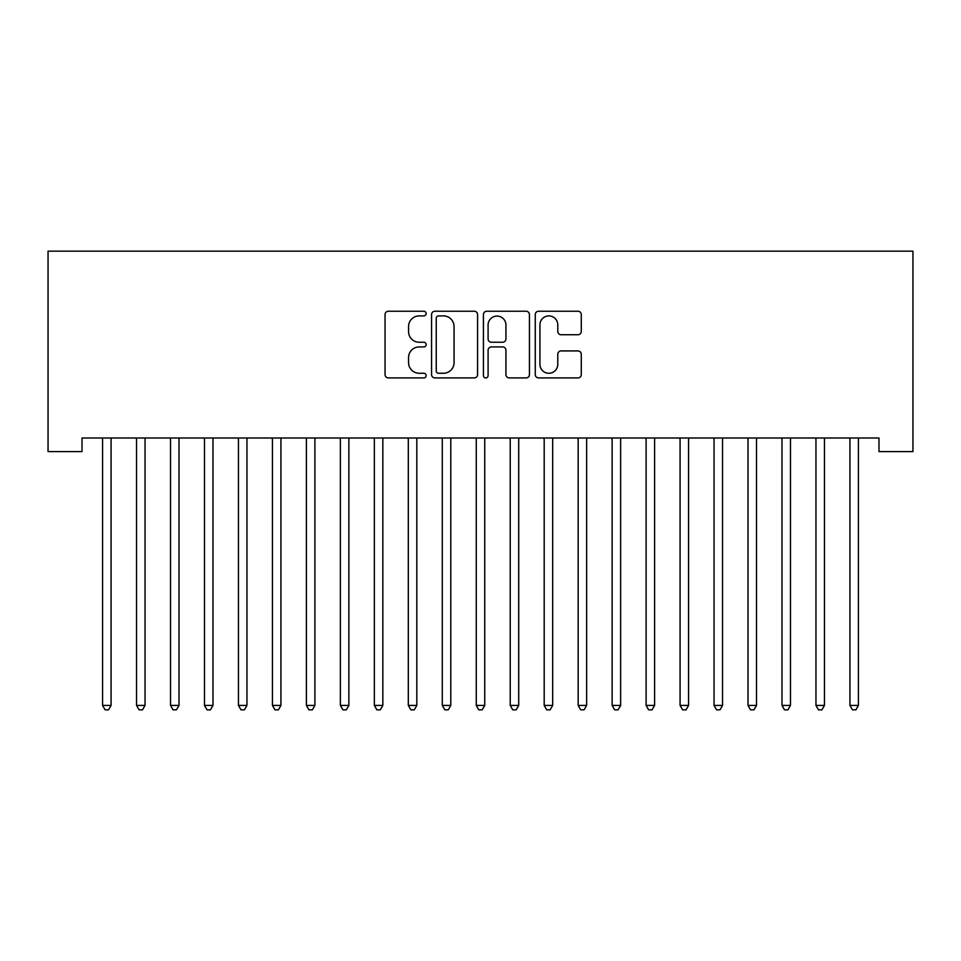 <?xml version="1.0" encoding="UTF-8"?>
<svg xmlns="http://www.w3.org/2000/svg" width="961" height="961" viewBox="0 0 961 961"><rect width="100%" height="100%" fill="white"/><g stroke="black" fill="none" stroke-linecap="round" stroke-linejoin="round"><path stroke-width="1.44" d="M426.143 313.574A2.33 2.33 0 0 0 423.813 311.232L388.388 311.232A3.339 3.339 0 0 0 385.049 314.571L385.049 374.598A3.339 3.339 0 0 0 388.388 377.925L423.813 377.925A2.33 2.33 0 0 0 426.143 375.595A2.33 2.33 0 0 0 423.813 373.264L419.224 373.264A10.667 10.667 0 0 1 408.557 362.585L408.557 357.588A10.667 10.667 0 0 1 419.224 346.921L423.813 346.921A2.33 2.33 0 0 0 426.143 344.579A2.33 2.33 0 0 0 423.813 342.248L419.224 342.248A10.667 10.667 0 0 1 408.557 331.581L408.557 326.572A10.667 10.667 0 0 1 419.224 315.905L423.813 315.905A2.33 2.33 0 0 0 426.143 313.574M577.945 334.74A3.339 3.339 0 0 0 581.285 331.413L581.285 314.571A3.339 3.339 0 0 0 577.945 311.232L538.604 311.232A3.339 3.339 0 0 0 535.265 314.571L535.265 374.598A3.339 3.339 0 0 0 538.604 377.925L577.945 377.925A3.339 3.339 0 0 0 581.285 374.598L581.285 354.249A3.339 3.339 0 0 0 577.945 350.921L561.116 350.921A3.339 3.339 0 0 0 557.776 354.249L557.776 364.339A8.925 8.925 0 0 1 548.851 373.264A8.925 8.925 0 0 1 539.938 364.339L539.938 324.83A8.925 8.925 0 0 1 548.851 315.905A8.925 8.925 0 0 1 557.776 324.83L557.776 331.413A3.339 3.339 0 0 0 561.116 334.74L577.945 334.74M878.979 438L82.021 438L82.021 451.586L48.05 451.586L48.05 251.157L912.95 251.157L912.95 451.586L878.979 451.586L878.979 438M477.581 314.571A3.339 3.339 0 0 0 474.253 311.232L434.901 311.232A3.339 3.339 0 0 0 431.561 314.571L431.561 374.598A3.339 3.339 0 0 0 434.901 377.925L474.253 377.925A3.339 3.339 0 0 0 477.581 374.598L477.581 314.571M486.746 311.232L526.099 311.232A3.339 3.339 0 0 1 529.439 314.571L529.439 374.598A3.339 3.339 0 0 1 526.099 377.925L509.258 377.925A3.339 3.339 0 0 1 505.93 374.598L505.93 350.248A3.339 3.339 0 0 0 502.591 346.921L491.419 346.921A3.339 3.339 0 0 0 488.092 350.248L488.092 375.595A2.33 2.33 0 0 1 485.749 377.925A2.33 2.33 0 0 1 483.419 375.595L483.419 314.571A3.339 3.339 0 0 1 486.746 311.232M438.564 315.905A2.33 2.33 0 0 0 436.234 318.235L436.234 370.922A2.33 2.33 0 0 0 438.564 373.264L443.405 373.264A10.667 10.667 0 0 0 454.072 362.585L454.072 326.572A10.667 10.667 0 0 0 443.405 315.905L438.564 315.905M505.93 324.998A8.925 8.925 0 0 0 497.005 316.073A8.925 8.925 0 0 0 488.092 324.998L488.092 338.909A3.339 3.339 0 0 0 491.419 342.248L502.591 342.248A3.339 3.339 0 0 0 505.93 338.909L505.93 324.998M102.322 438.504A3.4 3.4 -179.4 0 1 102.575 439.766A3.4 3.4 179.4 0 0 102.322 438.504L102.13 438M111.512 438L111.308 438.504A3.4 3.4 179.4 0 0 111.068 439.766L111.068 705.422L102.575 705.422L102.575 439.766M111.068 705.422L108.521 709.843L105.121 709.843L102.575 705.422M136.294 438.504A3.4 3.4 -179.4 0 1 136.546 439.766A3.4 3.4 179.4 0 0 136.294 438.504L136.102 438M170.265 438.504A3.4 3.4 -179.4 0 1 170.517 439.766A3.4 3.4 179.4 0 0 170.265 438.504L170.073 438M145.483 438L145.279 438.504A3.4 3.4 179.4 0 0 145.039 439.766L145.039 705.422L136.546 705.422L136.546 439.766M145.039 705.422L142.492 709.843L139.093 709.843L136.546 705.422M179.455 438L179.251 438.504A3.4 3.4 179.4 0 0 179.01 439.766L179.01 705.422L170.517 705.422L170.517 439.766M179.01 705.422L176.464 709.843L173.064 709.843L170.517 705.422M204.237 438.504A3.4 3.4 -179.4 0 1 204.489 439.766A3.4 3.4 179.4 0 0 204.237 438.504L204.044 438M238.208 438.504A3.4 3.4 -179.4 0 1 238.46 439.766A3.4 3.4 179.4 0 0 238.208 438.504L238.016 438M213.426 438L213.222 438.504A3.4 3.4 179.4 0 0 212.982 439.766L212.982 705.422L204.489 705.422L204.489 439.766M212.982 705.422L210.435 709.843L207.035 709.843L204.489 705.422M247.397 438L247.193 438.504A3.4 3.4 179.4 0 0 246.953 439.766L246.953 705.422L238.46 705.422L238.46 439.766M246.953 705.422L244.406 709.843L241.007 709.843L238.46 705.422M272.179 438.504A3.4 3.4 -179.4 0 1 272.431 439.766A3.4 3.4 179.4 0 0 272.179 438.504L271.987 438M281.369 438L281.165 438.504A3.4 3.4 179.4 0 0 280.924 439.766L280.924 705.422L272.431 705.422L272.431 439.766M280.924 705.422L278.378 709.843L274.978 709.843L272.431 705.422M306.151 438.504A3.4 3.4 -179.4 0 1 306.403 439.766A3.4 3.4 179.4 0 0 306.151 438.504L305.958 438M315.34 438L315.136 438.504A3.4 3.4 179.4 0 0 314.896 439.766L314.896 705.422L306.403 705.422L306.403 439.766M314.896 705.422L312.349 709.843L308.949 709.843L306.403 705.422M340.122 438.504A3.4 3.4 -179.4 0 1 340.374 439.766A3.4 3.4 179.4 0 0 340.122 438.504L339.93 438M349.311 438L349.107 438.504A3.4 3.4 179.4 0 0 348.867 439.766L348.867 705.422L340.374 705.422L340.374 439.766M348.867 705.422L346.32 709.843L342.921 709.843L340.374 705.422M374.093 438.504A3.4 3.4 -179.4 0 1 374.346 439.766A3.4 3.4 179.4 0 0 374.093 438.504L373.889 438M383.283 438L383.079 438.504A3.4 3.4 179.4 0 0 382.838 439.766L382.838 705.422L374.346 705.422L374.346 439.766M382.838 705.422L380.292 709.843L376.892 709.843L374.346 705.422M408.065 438.504A3.4 3.4 -179.4 0 1 408.317 439.766A3.4 3.4 179.4 0 0 408.065 438.504L407.86 438M417.254 438L417.05 438.504A3.4 3.4 179.4 0 0 416.81 439.766L416.81 705.422L408.317 705.422L408.317 439.766M416.81 705.422L414.251 709.843L410.864 709.843L408.317 705.422M442.036 438.504A3.4 3.4 -179.4 0 1 442.288 439.766A3.4 3.4 179.4 0 0 442.036 438.504L441.832 438M451.226 438L451.021 438.504A3.4 3.4 179.4 0 0 450.781 439.766L450.781 705.422L442.288 705.422L442.288 439.766M450.781 705.422L448.222 709.843L444.835 709.843L442.288 705.422M476.007 438.504A3.4 3.4 -179.4 0 1 476.26 439.766A3.4 3.4 179.4 0 0 476.007 438.504L475.803 438M485.197 438L484.993 438.504A3.4 3.4 179.4 0 0 484.74 439.766L484.74 705.422L476.26 705.422L476.26 439.766M484.74 705.422L482.194 709.843L478.806 709.843L476.26 705.422M509.979 438.504A3.4 3.4 -179.4 0 1 510.219 439.766A3.4 3.4 179.4 0 0 509.979 438.504L509.774 438M519.168 438L518.964 438.504A3.4 3.4 179.4 0 0 518.712 439.766L518.712 705.422L510.219 705.422L510.219 439.766M518.712 705.422L516.165 709.843L512.778 709.843L510.219 705.422M543.95 438.504A3.4 3.4 -179.4 0 1 544.19 439.766A3.4 3.4 179.4 0 0 543.95 438.504L543.746 438M553.14 438L552.935 438.504A3.4 3.4 179.4 0 0 552.683 439.766L552.683 705.422L544.19 705.422L544.19 439.766M552.683 705.422L550.136 709.843L546.749 709.843L544.19 705.422M577.921 438.504A3.4 3.4 -179.4 0 1 578.162 439.766A3.4 3.4 179.4 0 0 577.921 438.504L577.717 438M587.111 438L586.907 438.504A3.4 3.4 179.4 0 0 586.654 439.766L586.654 705.422L578.162 705.422L578.162 439.766M586.654 705.422L584.108 709.843L580.708 709.843L578.162 705.422M611.893 438.504A3.4 3.4 -179.4 0 1 612.133 439.766A3.4 3.4 179.4 0 0 611.893 438.504L611.689 438M621.07 438L620.878 438.504A3.4 3.4 179.4 0 0 620.626 439.766L620.626 705.422L612.133 705.422L612.133 439.766M620.626 705.422L618.079 709.843L614.68 709.843L612.133 705.422M645.864 438.504A3.4 3.4 -179.4 0 1 646.104 439.766A3.4 3.4 179.4 0 0 645.864 438.504L645.66 438M655.042 438L654.849 438.504A3.4 3.4 179.4 0 0 654.597 439.766L654.597 705.422L646.104 705.422L646.104 439.766M654.597 705.422L652.051 709.843L648.651 709.843L646.104 705.422M679.835 438.504A3.4 3.4 -179.4 0 1 680.076 439.766A3.4 3.4 179.4 0 0 679.835 438.504L679.631 438M689.013 438L688.821 438.504A3.4 3.4 179.4 0 0 688.569 439.766L688.569 705.422L680.076 705.422L680.076 439.766M688.569 705.422L686.022 709.843L682.622 709.843L680.076 705.422M713.807 438.504A3.4 3.4 -179.4 0 1 714.047 439.766A3.4 3.4 179.4 0 0 713.807 438.504L713.603 438M722.984 438L722.792 438.504A3.4 3.4 179.4 0 0 722.54 439.766L722.54 705.422L714.047 705.422L714.047 439.766M722.54 705.422L719.993 709.843L716.594 709.843L714.047 705.422M747.778 438.504A3.4 3.4 -179.4 0 1 748.018 439.766A3.4 3.4 179.4 0 0 747.778 438.504L747.574 438M756.956 438L756.763 438.504A3.4 3.4 179.4 0 0 756.511 439.766L756.511 705.422L748.018 705.422L748.018 439.766M756.511 705.422L753.965 709.843L750.565 709.843L748.018 705.422M781.749 438.504A3.4 3.4 -179.4 0 1 781.99 439.766A3.4 3.4 179.4 0 0 781.749 438.504L781.545 438M790.927 438L790.735 438.504A3.4 3.4 179.4 0 0 790.483 439.766L790.483 705.422L781.99 705.422L781.99 439.766M790.483 705.422L787.936 709.843L784.536 709.843L781.99 705.422M815.721 438.504A3.4 3.4 -179.4 0 1 815.961 439.766A3.4 3.4 179.4 0 0 815.721 438.504L815.517 438M824.898 438L824.706 438.504A3.4 3.4 179.4 0 0 824.454 439.766L824.454 705.422L815.961 705.422L815.961 439.766M824.454 705.422L821.907 709.843L818.508 709.843L815.961 705.422M849.692 438.504A3.4 3.4 -179.4 0 1 849.932 439.766A3.4 3.4 179.4 0 0 849.692 438.504L849.488 438M858.87 438L858.678 438.504A3.4 3.4 179.4 0 0 858.425 439.766L858.425 705.422L849.932 705.422L849.932 439.766M858.425 705.422L855.879 709.843L852.479 709.843L849.932 705.422"/></g></svg>
